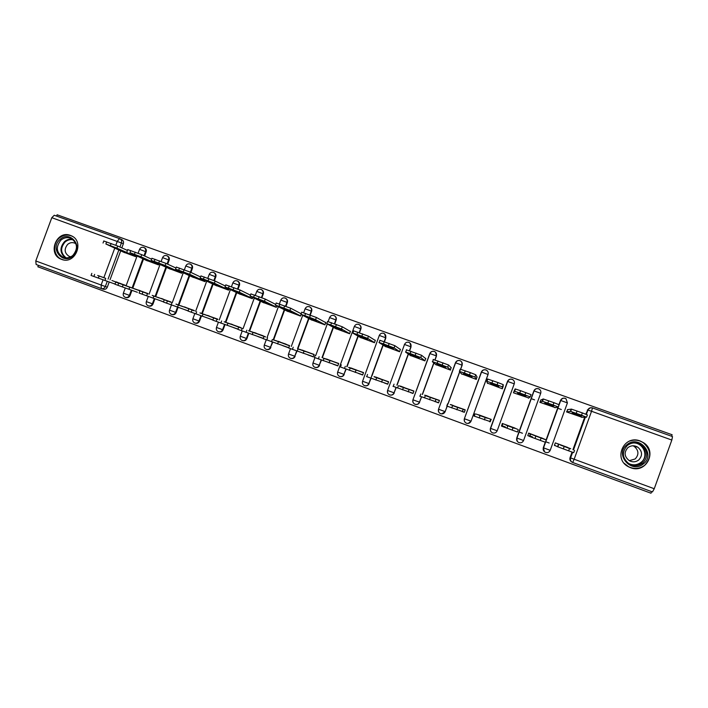 <?xml version="1.0" encoding="UTF-8"?>
<svg xmlns="http://www.w3.org/2000/svg" width="708" height="708" viewBox="0 0 708 708"><rect width="100%" height="100%" fill="white"/><g stroke="black" fill="none" stroke-linecap="round" stroke-linejoin="round"><path stroke-width="1.06" d="M144.644 256.004L146.167 251.871C146.671 250.083 146.158 248.738 144.644 247.844L144.007 247.543C145.529 248.437 146.043 249.782 145.538 251.57L144.016 255.712M167.681 264.181L169.177 260.119C169.681 258.332 169.168 256.986 167.646 256.084L167.053 255.792C168.575 256.694 169.088 258.048 168.584 259.836L167.088 263.907M190.93 272.412L192.39 268.447C192.895 266.659 192.381 265.305 190.85 264.394L190.293 264.111C191.824 265.031 192.346 266.385 191.841 268.182L190.381 272.155M214.391 280.731L215.816 276.855C216.321 275.058 215.798 273.695 214.267 272.775L213.754 272.509C215.285 273.438 215.807 274.801 215.303 276.598L213.86 280.518M238.038 289.174L239.454 285.333C239.95 283.536 239.437 282.165 237.888 281.235L237.561 281.058M261.898 297.714L263.305 293.882C263.801 292.085 263.279 290.714 261.739 289.776L261.491 289.643M285.961 306.343L287.368 302.52C287.864 300.714 287.342 299.342 285.793 298.387L285.651 298.307M310.246 315.069L311.653 311.228C312.157 309.431 311.626 308.051 310.077 307.086L310.051 307.077M334.751 323.875L336.158 320.016C336.654 318.255 336.158 316.883 334.645 315.901M359.478 332.769L360.894 328.893C361.381 327.185 360.912 325.822 359.478 324.813M384.435 341.743L385.86 337.849L384.577 333.84M409.622 350.805L411.056 346.885L409.95 342.999M435.039 359.965L436.482 356.009L435.65 352.354M460.678 369.257L462.156 365.213L461.722 362.018M630.518 467.678C645.846 474.103 657.75 451.571 643.669 442.774L640.174 440.978C623.819 434.314 612.694 459.28 628.651 466.855L630.518 467.678M61.561 259.367C75.287 265.084 85.013 241.154 71.172 235.711L70.428 235.41C56.49 229.719 47.02 254.092 61.171 259.216L61.561 259.367M38.382 265.341L37.851 266.783L651.006 493.228L651.599 491.609M121.581 239.57L121.847 239.676C123.351 240.57 123.856 241.906 123.36 243.685L121.811 247.889M120.687 250.924L110.014 279.828M109.2 282.032L107.297 287.191L105.333 286.528C104.465 288.342 103.111 289.006 101.279 288.545L36.135 264.509L35.781 260.951L51.799 217.692L54.25 215.25L119.953 238.782C121.475 239.676 121.98 241.021 121.475 242.809L119.918 247.03M671.591 436.252L672.131 434.756L57.1 214.772L56.613 216.09M571.834 462.05C570.135 460.979 569.542 459.501 570.055 457.616L572.064 452.076M572.931 449.669L584.684 417.251M585.799 414.18L587.746 410.047C588.702 408.074 590.268 407.365 592.454 407.914L672.494 436.571L671.83 440.057L654.245 488.741L652.457 491.927L572.489 462.413C570.586 461.386 569.905 459.855 570.427 457.828L572.462 452.217M567.86 409.56L566.55 411.923L582.126 417.313M570.728 448.73L555.32 442.889L554.408 445.403L556.152 446.04M543.956 438.916L528.69 433.128L527.779 435.624L528.734 435.969M541.036 399.905L539.877 402.312L555.311 407.622M517.433 429.207L502.317 423.455L501.583 426.004M514.468 390.347L513.459 392.79L528.779 397.976M489.998 421.756L491.237 419.393L476.13 414.056M487.387 383.099L502.361 388.789L503.131 386.267M463.227 411.923L464.315 412.321L465.218 409.852L450.253 404.56M461.448 373.815L476.298 379.399L476.926 376.833M436.703 402.188L438.544 402.861L439.438 400.401L424.614 395.161M435.765 364.576L450.483 370.098L450.961 367.496M410.445 392.542L413.012 393.489L413.906 391.037L399.215 385.842M410.321 355.416L424.906 360.876L425.791 358.434L425.243 358.239M384.435 382.993L387.719 384.205L388.603 381.762L374.054 376.621M385.117 346.345L399.569 351.752L400.454 349.318L399.763 349.071M358.673 373.541L362.655 375.001L363.54 372.576L349.124 367.479M360.142 337.344L374.461 342.699L375.346 340.283L374.523 339.982M333.149 364.169L337.822 365.886L338.707 363.469L324.423 358.416M335.406 328.432L349.584 333.742L350.469 331.326L349.513 330.99M307.874 354.885L313.219 356.85L314.104 354.451L299.953 349.442M310.883 319.6L324.937 324.857L325.822 322.459L324.733 322.069M289.599 345.849L275.695 340.557M286.59 310.847L300.519 316.06L301.095 314.467M265.447 336.973L251.659 331.742M262.518 302.174L276.315 307.334L276.837 305.918M241.508 328.176L227.843 323.007M238.658 293.581L252.34 298.696L252.809 297.413M217.79 319.467L204.24 314.352M215.02 285.059L228.569 290.13L229.003 288.952M194.275 310.83L180.85 305.776M191.585 276.616L205.019 281.642L205.417 280.554M170.982 302.281L157.672 297.272M168.362 268.252L181.673 273.235L182.044 272.226M147.883 293.802L134.688 288.846M145.344 259.96L158.539 264.898L158.893 263.951M124.997 285.404L111.917 280.501M122.528 251.738L135.609 256.632L135.936 255.747M143.494 259.128L132.777 288.174M131.953 290.404L130.051 295.563L129.387 295.351C128.502 297.183 127.13 297.847 125.263 297.342C123.493 296.466 122.865 295.077 123.378 293.156L129.387 295.351L131.299 290.174M166.495 267.403L155.742 296.59M154.91 298.847L152.999 304.015L152.379 303.812C151.485 305.661 150.096 306.325 148.22 305.812C146.459 304.936 145.83 303.537 146.344 301.617L152.379 303.812L154.291 298.634M189.709 275.748L178.903 305.086M178.062 307.369L176.159 312.547L175.575 312.361C174.681 314.21 173.274 314.874 171.38 314.352C169.619 313.485 169 312.078 169.522 310.148L175.575 312.361L177.487 307.175M213.126 284.174L202.276 313.662M201.426 315.972L199.523 321.149L198.983 320.972C198.072 322.839 196.665 323.503 194.744 322.981C192.992 322.105 192.381 320.697 192.895 318.759L198.983 320.972L200.886 315.786M236.755 292.669L225.861 322.308M225.002 324.645L223.1 329.831L222.595 329.671C221.684 331.548 220.268 332.211 218.329 331.68C216.577 330.804 215.967 329.397 216.489 327.45L222.595 329.671L224.507 324.468M260.606 301.236L249.659 331.034M248.8 333.388L246.888 338.592L246.419 338.451C245.508 340.336 244.074 340.999 242.118 340.459C240.375 339.583 239.764 338.167 240.286 336.212L246.419 338.451L248.34 333.22M284.669 309.874L273.677 339.849M272.81 342.203L270.474 347.309C269.553 349.194 268.102 349.867 266.128 349.318C264.385 348.433 263.774 347.017 264.305 345.053L270.474 347.309L272.394 342.053M308.954 318.591L297.909 348.734M297.041 351.106L294.74 356.239C293.811 358.142 292.351 358.814 290.36 358.257C288.616 357.372 288.006 355.947 288.537 353.982L294.74 356.239L296.67 350.964M333.468 327.37L322.361 357.708M321.494 360.08L319.228 365.266C318.299 367.178 316.821 367.85 314.812 367.275C313.069 366.39 312.458 364.956 312.989 362.983L319.228 365.266L321.166 359.965M358.213 336.22L347.044 366.771M346.168 369.142L343.946 374.364C343.008 376.293 341.522 376.966 339.495 376.382C337.743 375.488 337.132 374.054 337.672 372.072L343.946 374.364L345.893 369.036M383.196 345.132L371.948 375.913M371.081 378.293L368.886 383.55C367.948 385.488 366.443 386.161 364.399 385.577C362.646 384.674 362.036 383.232 362.576 381.249L368.886 383.55L370.842 378.205M408.428 354.08L397.082 385.143M396.223 387.515L394.064 392.825C393.117 394.772 391.604 395.445 389.533 394.852C387.719 393.905 387.072 392.436 387.586 390.444M433.924 363.027L422.455 394.48M421.596 396.834L419.481 402.188C418.525 404.144 416.994 404.817 414.906 404.206C413.074 403.25 412.419 401.781 412.941 399.781L429.809 353.54L436.358 355.885L434.889 359.921M459.74 371.842L448.049 403.923M447.217 406.224L445.137 411.631C444.173 413.605 442.633 414.277 440.518 413.658C438.668 412.693 438.013 411.206 438.535 409.206L455.465 362.735C456.395 360.815 457.899 360.124 459.961 360.637L460.527 360.903C462.067 361.938 462.581 363.337 462.076 365.116L460.581 369.231M481.36 372.027L488.06 374.505L471.032 421.171C470.059 423.154 468.501 423.827 466.36 423.198C464.51 422.216 463.846 420.729 464.368 418.72L481.36 372.027C482.298 370.098 483.803 369.399 485.9 369.921L486.511 370.213C488.033 371.257 488.538 372.665 488.042 374.426L471.032 421.171L464.519 418.791C463.979 420.8 464.59 422.269 466.36 423.198M517.256 441.323L516.743 437.978L533.894 390.869C534.832 388.922 536.372 388.223 538.505 388.763L539.231 389.108C540.708 390.188 541.195 391.586 540.7 393.312L523.566 440.518C522.575 442.527 520.982 443.208 518.796 442.544C516.92 441.544 516.247 440.04 516.769 438.022L533.894 390.869L540.7 393.312M544.576 451.872L543.266 447.748L545.275 442.226M546.116 439.907L558.037 407.047M558.922 404.613L560.541 400.427C561.488 398.471 563.037 397.772 565.188 398.312L565.984 398.71L567.418 402.896L550.205 450.332C549.204 452.359 547.603 453.031 545.39 452.35C543.505 451.341 542.824 449.828 543.355 447.81L545.364 442.252M522.442 433.252L518.964 431.969M531.08 398.622L534.567 399.87M557.718 408.215L561.329 409.516M549.169 443.022L545.629 441.73M532.469 436.898L529.628 435.854M522.451 433.225L518.982 431.942M505.344 426.942L501.795 425.641M301.281 313.626L300.183 313.237M113.899 283.678L115.023 284.085M137.37 292.289L114.97 284.235L115.749 282.12L147.919 293.705M161.061 300.989L163.504 301.882M184.965 309.768L188.08 310.909M209.09 318.618L212.887 320.016M233.445 327.565L237.932 329.211M258.022 336.583L263.208 338.495M282.828 345.69L288.731 347.858M125.599 297.449L125.927 297.555C127.785 298.059 129.166 297.395 130.051 295.563M148.583 305.927L148.848 306.015C150.724 306.529 152.105 305.856 152.999 304.015M171.77 314.476L171.964 314.547C173.867 315.06 175.257 314.396 176.159 312.547M195.169 323.114L195.302 323.149C197.213 323.68 198.621 323.016 199.523 321.149M218.781 331.822L218.834 331.84C220.772 332.371 222.188 331.707 223.1 329.831M242.605 340.61C244.552 341.141 245.977 340.468 246.888 338.592M266.615 349.469C268.571 349.973 269.987 349.301 270.89 347.433M290.855 358.407C292.811 358.894 294.227 358.213 295.112 356.354M315.326 367.434C317.272 367.894 318.689 367.195 319.556 365.363M340.035 376.55C341.973 376.966 343.371 376.267 344.23 374.452M364.983 385.754C366.912 386.125 368.293 385.409 369.134 383.621M390.196 395.046C392.099 395.356 393.453 394.63 394.267 392.878M415.711 404.427C417.552 404.649 418.862 403.914 419.632 402.215M438.641 409.259L438.473 410.897M441.597 413.914L445.235 411.649M468.227 423.437L471.085 421.163M562.692 398.303L560.426 400.462M101.492 288.616L103.262 289.191C105.094 289.661 106.439 288.988 107.297 287.191M590.454 407.764L587.277 410.091M580.525 415.915L582.206 415.853L573.71 412.791L572.197 412.923L580.525 415.915L580.746 415.304M581.525 417.322L586.56 417.207L581.534 415.215L570.683 411.445L566.595 411.799M567.382 409.622L571.515 409.144L582.374 412.906L587.392 414.906L586.569 417.18M556.984 443.5L567.692 447.429M560.532 445.093L570.285 448.757L560.532 445.093M574.551 450.35L573.71 452.651L568.63 450.828L557.55 446.721L558.382 444.42M554.47 445.226L557.55 446.721M553.001 406.003L554.099 405.728L545.691 402.702L544.762 403.038L553.001 406.003L553.222 405.401M554.877 407.719L558.231 407.012L553.098 404.985L542.514 401.294L539.912 402.224M540.691 400.064L543.346 399.011L553.939 402.684L559.063 404.719L558.231 406.994M525.752 396.188L526.274 395.71L517.937 392.71L517.592 393.25L525.752 396.188L525.964 395.595M528.478 398.206L530.186 396.914L519.76 392.975L514.309 391.197L513.53 392.816M513.981 391.365L515.141 388.922L520.584 390.692L531.018 394.63L530.186 396.905M643.466 463.837C631.474 474.316 614.181 454.297 626.881 444.757C638.766 434.243 656.236 454.226 643.466 463.837M627.376 445.438C621.447 452.244 622.173 458.492 629.554 464.191C634.235 466.448 638.625 466.076 642.722 463.085C648.422 456.819 648.032 450.766 641.563 444.925C636.634 442.022 631.908 442.19 627.376 445.438M633.032 445.783L634.288 446.465C638.802 450.447 639.103 454.616 635.173 458.961L629.279 460.678M638.713 460.005C635.793 462.138 632.678 462.377 629.359 460.722C624.261 456.704 623.792 452.332 627.934 447.598C631.076 445.35 634.359 445.208 637.802 447.182C642.439 451.27 642.74 455.545 638.713 460.005M624.19 463.298L628.509 466.705C634.288 469.413 639.678 468.926 644.696 465.253C651.732 457.554 651.307 450.076 643.413 442.819C639.12 440.04 634.589 439.429 629.81 441.004M73.048 255.854C62.835 265.482 49.303 248.216 60.074 239.393C70.216 229.728 83.88 246.968 73.048 255.854M60.906 240.145C55.56 246.933 56.259 252.623 63.012 257.19C66.543 258.482 69.844 257.871 72.906 255.367C78.216 248.685 77.588 243.03 71.012 238.392C67.419 236.994 64.047 237.578 60.906 240.145M75.446 252.03L76.075 250.455M70.818 256.8L69.145 256.358C64.401 253.137 63.915 249.136 67.676 244.366C69.88 242.57 72.243 242.154 74.774 243.127L75.977 243.826M72.641 236.499L71.694 236.021C67.225 234.268 63.03 234.985 59.118 238.18C52.144 243.897 53.693 256.402 61.764 259.34L63.348 259.854M528.637 433.278L546.266 439.978L541.248 437.73M530.637 433.836L528.646 433.252M533.142 435.048L542.222 438.464L533.142 435.048M546.266 439.978L545.434 442.27L535 438.482L529.434 436.394L530.265 434.11M527.849 435.438L529.434 436.394M504.538 424.269L515.043 428.119M506.016 425.11L514.442 428.278L506.016 425.11M518.274 429.712L517.442 431.995L512.158 430.092L501.6 426.172L502.423 423.897M501.538 425.605L501.6 426.172M498.759 386.471L498.715 385.789L490.467 382.816L490.679 383.559L498.759 386.471M502.326 388.781L502.423 386.913L497.096 384.816L486.706 381.258L487.52 383.444M486.706 381.249L487.529 379.001L497.919 382.541L503.246 384.648L502.423 386.913M503.096 386.772L503.246 384.648M490.901 382.966L490.679 383.559M472.032 376.842L471.44 375.966L463.271 373.028L464.032 373.966L472.032 376.842M476.334 379.302L474.935 377.019L464.413 373.054L459.377 371.417L461.749 374.16M459.377 371.399L460.191 369.169L470.333 372.62L475.758 374.762L474.935 377.019M477.112 377.169L475.758 374.762M464.253 373.364L464.032 373.966M445.562 367.31L444.42 366.24L436.34 363.328L437.641 364.461L445.562 367.31M450.527 369.974L447.713 367.222L437.155 363.239L432.314 361.673L436.225 364.956M433.128 359.434L448.536 364.974L447.713 367.222M451.306 367.841L448.536 364.974M437.863 363.859L437.641 364.461M478.679 414.791L489.086 418.605M479.148 415.26L487.219 418.216L479.121 415.331M490.414 421.649L474.041 416.056L474.864 413.799M465.165 409.976L463.377 409.18M453.058 405.401L450.934 404.622M452.545 405.498L460.536 408.428L452.518 405.578M450.89 404.746L465.156 410.012M464.377 412.144L446.766 406.038L447.58 403.79M439.394 400.524L437.898 399.843M427.685 396.091L425.579 395.321M426.198 395.843L434.11 398.737L426.172 395.914M427.632 396.214L428.278 396.312M425.535 395.445L439.376 400.56M438.606 402.693L419.747 396.126M419.348 357.867L417.676 356.611L409.666 353.726L411.498 355.044L419.348 357.867M424.95 360.744L420.764 357.522L410.162 353.522L405.516 352.026L410.932 355.85M406.321 349.805L421.579 355.292L420.764 357.522M425.729 358.629L421.579 355.292M411.72 354.442L411.498 355.044M413.853 391.17L412.667 390.586M402.533 386.878L400.454 386.108M400.1 386.267L407.941 389.143L400.073 386.347M403.171 387.143L404.056 387.435M402.489 387.002L403.179 387.108M400.401 386.232L413.844 391.197M413.074 393.321L393.002 386.303M393.382 348.513L391.188 347.07L383.258 344.212L385.612 345.716L393.382 348.513M399.613 351.611L394.082 347.911L383.435 343.902L378.975 342.477L385.869 346.814M379.789 340.256L394.896 345.69L394.082 347.911M400.383 349.504L394.896 345.69M385.825 345.115L385.612 345.716M388.559 381.886L387.657 381.417M377.621 377.736L375.559 376.983M374.258 376.789L382.019 379.638L374.231 376.868M378.408 378.081L380.046 378.63M377.576 377.86L378.426 378.037M375.506 377.107L388.55 381.922M387.78 384.037L366.514 376.576M367.664 339.256L364.956 337.627L357.098 334.796L367.664 339.256M374.514 342.557L367.656 338.397L356.965 334.38L352.699 333.017L361.045 337.866M353.504 330.813L368.47 336.194L367.656 338.397M375.275 340.459L368.47 336.194M360.177 335.884L359.965 336.477M363.496 372.7L362.877 372.337M352.929 368.691L350.885 367.939M348.655 367.408L356.345 370.222L348.628 367.479M353.876 369.098L356.248 369.903M352.885 368.815L353.903 369.045M350.841 368.063L363.478 372.735M362.717 374.833L340.283 366.948M342.185 330.078L331.194 325.468L342.185 330.078M349.637 333.592L341.486 328.981L330.76 324.945L326.671 323.644L336.442 328.999M327.477 321.45L342.291 326.777L341.486 328.981M350.407 331.503L342.291 326.777M334.778 326.733L334.557 327.326M328.468 359.717L326.441 358.974M323.291 358.106L330.91 360.894L323.264 358.177M329.574 360.195L332.654 361.257M328.424 359.841L329.592 360.133M326.397 359.098L338.645 363.629M337.884 365.717L314.308 357.407M316.954 320.99L305.537 316.237L316.954 320.99M324.99 324.707L315.573 319.653L304.803 315.6L300.9 314.37L312.06 320.22M301.696 312.184L316.379 317.458L315.573 319.653M325.751 322.636L316.379 317.458M309.608 317.671L309.396 318.264M291.944 311.98L280.12 307.086L291.944 311.98M300.573 315.91L289.908 310.405L279.102 306.343L275.368 305.175L287.899 311.511M276.173 303.006L290.705 308.228L289.908 310.405M301.219 313.786L290.705 308.228M284.678 308.697L284.466 309.29M267.181 303.059L254.951 298.024L267.181 303.059M276.377 307.184L264.482 301.254L253.65 297.183L250.092 296.077L263.96 302.882M250.88 293.909L265.279 299.086L264.482 301.254M275.713 304.413L265.279 299.086M259.978 299.803L259.765 300.387M242.64 294.227L230.02 289.041L242.64 294.227M252.393 298.546L239.304 292.192L228.427 288.103L225.047 287.059L240.233 294.333M225.808 284.89L240.092 290.032L239.304 292.192M250.437 295.156L240.092 290.032M235.507 290.997L235.295 291.572M218.329 285.466L205.32 280.147L218.329 285.466M228.622 289.979L214.365 283.209L203.453 279.111L200.24 278.129L216.719 285.864M200.948 275.952L215.152 281.067L214.365 283.209M225.392 286.014L215.152 281.067M211.258 282.271L211.046 282.846M194.24 276.793L180.85 271.341L194.24 276.793M205.072 281.492L189.656 274.315L178.717 270.208L175.664 269.279L193.417 277.465M176.319 267.084L190.443 272.182L189.656 274.315M200.568 276.978L190.443 272.182M187.231 273.624L187.018 274.191M304.228 350.832L302.219 350.097M298.165 348.894L305.714 351.664L298.139 348.964M305.484 351.363L309.272 352.681M304.183 350.956L305.502 351.301M302.174 350.221L314.042 354.611M313.281 356.69L288.581 347.964M280.2 342.026L278.209 341.291M273.279 339.769L280.757 342.504L273.253 339.84M280.156 342.15L286.094 344.185M278.164 341.415L289.661 345.672M288.784 347.699L263.102 338.61M256.393 333.291L254.42 332.574M248.623 330.724L256.031 333.441L248.596 330.804M256.349 333.415L263.111 335.76M254.376 332.689L265.5 336.813M263.261 338.362L237.87 329.362L238.676 327.193M232.799 324.645L230.843 323.928M224.197 321.768L231.534 324.459L224.171 321.839M232.755 324.768L240.322 327.406M230.799 324.052L241.561 328.034M237.968 329.114L212.834 320.166L213.63 318.007M209.418 316.069L207.471 315.361M199.992 312.892L207.258 315.556L199.966 312.963M209.373 316.193L217.737 319.122M207.426 315.476L217.834 319.335M212.913 319.936L188.027 311.042M186.239 307.573L184.31 306.865M176.009 304.104L183.213 306.741L175.982 304.174M188.213 308.387L194.373 310.564M186.195 307.688L188.239 308.307M184.266 306.989L194.319 310.715M188.098 310.847L163.451 302.024M170.363 268.19L156.61 262.606L170.363 268.19M181.735 273.084L165.176 265.5L154.211 261.385L151.317 260.517L170.309 269.137M151.919 258.305L165.964 263.376L165.176 265.5M175.973 268.031L165.964 263.376M163.424 265.058L163.221 265.615M163.256 299.148L161.353 298.449M152.247 295.386L159.38 298.006L152.22 295.457M163.221 299.272L171.071 302.033M161.309 298.572L171.017 302.166M163.513 301.838L139.095 293.085M146.715 259.677L132.591 253.96L146.715 259.677M158.592 264.748L140.927 256.774L129.936 252.65L147.414 260.889M127.75 249.614L141.715 254.659L140.927 256.774M151.601 259.19L141.715 254.659M139.83 256.57L139.626 257.119M140.485 290.802L138.6 290.103M128.697 286.749L121.44 284.174L128.67 286.82M142.733 291.714L147.972 293.572M140.441 290.917L142.759 291.634M138.556 290.227L115.749 282.12M123.272 251.234L108.793 245.393L123.272 251.234M135.662 256.482L116.908 248.127L105.881 243.994L124.723 252.712M103.793 240.994L117.687 246.021L116.908 248.127M127.449 250.428L117.687 246.021M116.439 248.189L116.254 248.703M117.909 282.527L116.041 281.837M105.359 278.2L97.686 275.456L105.342 278.262M120.289 283.483L125.068 285.191M117.864 282.642L120.316 283.404M115.997 281.952L125.033 285.306M115.032 284.067L91.058 275.465L91.836 273.35M143.742 247.428L144.007 247.543C142.016 246.853 140.52 247.455 139.547 249.34L146.167 251.871M166.769 255.668L167.053 255.792C165.053 255.092 163.557 255.703 162.566 257.606L169.177 260.119M190.001 263.987L190.293 264.111C188.293 263.411 186.797 264.022 185.806 265.942L192.39 268.447M213.435 272.376L213.754 272.509C211.745 271.801 210.241 272.412 209.241 274.35L215.816 276.855M237.091 280.846L237.419 280.988C238.959 281.917 239.481 283.288 238.977 285.085L237.552 288.979M239.454 285.333L232.87 282.89M260.96 289.395L261.305 289.537C262.854 290.484 263.376 291.855 262.872 293.661L261.447 297.546M263.305 293.882L256.747 291.395L256.977 290.908M285.041 298.015L285.404 298.174C286.952 299.121 287.483 300.502 286.979 302.307L285.554 306.192M287.368 302.52L280.775 300.077M309.343 306.714L309.732 306.883C311.281 307.847 311.812 309.228 311.308 311.033L309.874 314.936M311.653 311.228L305.051 308.785M333.875 315.494L334.282 315.671C335.831 316.653 336.362 318.034 335.858 319.839L334.424 323.76M336.158 320.016L329.539 317.573M358.629 324.361L359.053 324.547C360.611 325.538 361.142 326.928 360.637 328.724L359.195 332.663M360.894 328.893L354.257 326.441M383.603 333.3L384.063 333.503C385.621 334.503 386.143 335.902 385.648 337.698L384.196 341.654M385.86 337.849L379.205 335.388M408.826 342.327L409.312 342.548C410.861 343.557 411.383 344.955 410.888 346.752L409.428 350.734M411.056 346.885L404.392 344.415M429.818 353.513C430.738 351.619 432.225 350.929 434.278 351.442L434.8 351.681C436.34 352.708 436.863 354.106 436.358 355.885L436.482 356.009M462.156 365.213L455.465 362.735M512.079 379.293L512.742 379.612C514.238 380.674 514.743 382.081 514.247 383.825L497.175 430.8C496.193 432.792 494.618 433.473 492.458 432.827C490.591 431.836 489.918 430.331 490.44 428.322L507.503 381.408C508.433 379.47 509.964 378.762 512.079 379.293M123.36 243.685L51.799 217.692M118.794 250.083L108.067 279.129M107.253 281.341L105.333 286.528L101.129 285.023L103.041 279.855M103.864 277.633L114.705 248.278M115.82 245.251L117.324 241.189L119.608 238.64L54.25 215.25M35.781 260.951L101.129 285.023L101.279 288.545M570.055 457.616L570.604 457.899C570.055 459.926 570.683 461.43 572.489 462.413M573.33 449.828L585.135 417.242M586.189 414.339L587.932 410.074L586.366 414.41M671.83 440.057L591.543 411.268L574.161 459.244L654.245 488.741M142.857 258.845L132.122 287.935M165.902 267.137L155.123 296.369M189.151 275.492L178.328 304.882M212.604 283.935L201.745 313.467M236.277 292.439L225.365 322.131M260.163 301.024L249.207 330.875M264.314 345.035L266.235 339.796M284.271 309.679L273.261 339.698M288.545 353.956L290.475 348.69M308.599 318.405L297.537 348.61M333.158 327.202L322.034 357.593M357.947 336.07L346.761 366.673M362.584 381.223L379.338 335.38C380.426 333.318 382.001 332.698 384.063 333.503M382.975 344.991L371.709 375.833M408.25 353.956L396.896 385.081M396.029 387.444L394.064 392.825L387.71 390.506C387.17 392.498 387.78 393.94 389.533 394.852M433.8 362.921L422.304 394.436M421.455 396.781L419.481 402.188L413.074 399.843C412.534 401.843 413.145 403.294 414.906 404.206M459.66 371.753L447.952 403.896M447.12 406.188L445.137 411.631L438.677 409.268C438.137 411.277 438.748 412.737 440.518 413.658M516.743 437.978L523.566 440.518M543.266 447.748L550.205 450.332M546.204 439.951L558.143 407.029M559.01 404.657L560.541 400.427L567.418 402.896M490.44 428.322L497.175 430.8M507.503 381.408L514.247 383.825M464.368 418.72L481.537 372.045C482.697 369.886 484.352 369.275 486.511 370.213M438.535 409.206L455.633 362.753C456.766 360.62 458.403 360 460.527 360.903M412.941 399.781L429.968 353.54C431.084 351.434 432.694 350.814 434.8 351.681M387.586 390.435L404.534 344.415C405.631 342.336 407.224 341.716 409.312 342.548M256.721 291.448L255.305 295.316M216.498 327.432L218.4 322.228M192.903 318.742L194.806 313.564M209.223 274.403L207.807 278.244M185.779 265.996L184.372 269.819M162.548 257.659L161.141 261.473M139.52 249.393L138.113 253.216M591.543 411.268L592.472 407.923C590.41 407.427 588.897 408.144 587.932 410.074L591.543 411.268M572.675 462.483L574.161 459.244L570.604 457.899L572.639 452.279M571.197 409.082L570.365 411.375M577.064 410.994L576.224 413.304M582.374 412.906L581.534 415.215M568.63 450.828L569.471 448.509M563.329 448.881L564.17 446.562M543.027 398.949L542.195 401.232M548.682 400.79L547.85 403.091M553.939 402.684L553.098 404.985M515.141 388.922L514.309 391.197M520.584 390.692L519.76 392.975M525.787 392.559L524.955 394.852M636.226 442.934L640.28 444.695C646.678 450.474 647.059 456.474 641.421 462.687C638.253 465.103 634.687 465.793 630.731 464.749M627.837 463.067C632.465 465.599 636.873 465.368 641.05 462.359C649.263 456.324 643.209 442.022 632.899 442.996M65.207 257.783C59.808 252.88 59.587 247.49 64.534 241.614C66.933 239.587 69.605 238.808 72.561 239.277M73.278 239.835C70.269 239.207 67.534 239.932 65.065 242.003C60.18 247.915 60.525 253.207 66.109 257.862M540.248 440.403L541.08 438.102M535 438.482L535.841 436.181M512.158 430.092L512.99 427.8M506.963 428.181L507.795 425.889M492.777 380.692L491.945 382.966M497.919 382.541L497.096 384.816M465.236 370.788L464.413 373.054M470.333 372.62L469.51 374.886M437.969 360.991L437.155 363.239M443.022 362.806L442.199 365.062M489.732 421.818L490.555 419.552M484.343 419.879L485.175 417.596M479.201 417.986L480.033 415.711M462.297 411.746L463.112 409.49M456.81 409.764L457.634 407.498M451.722 407.897L452.545 405.631M435.128 401.772L435.942 399.524M429.552 399.755L430.375 397.498M424.508 397.905L425.331 395.657M410.976 351.283L410.162 353.522M415.977 353.08L415.154 355.327M408.224 391.896L409.047 389.657M402.56 389.851L403.374 387.603M397.569 388.019L398.392 385.772M384.249 341.672L383.435 343.902M389.196 343.451L388.382 345.681M381.594 382.116L382.409 379.886M375.833 380.037L376.647 377.798M370.895 378.222L371.709 375.992M357.779 332.158L356.965 334.38M362.682 333.919L361.868 336.141M355.221 372.426L356.027 370.213M349.371 370.319L350.186 368.098M344.477 368.523L345.292 366.301M331.565 322.733L330.76 324.945M336.424 324.476L335.61 326.689M329.096 362.841L329.901 360.637M323.167 360.699L323.972 358.487M318.317 358.921L319.131 356.708M305.608 313.405L304.803 315.6M310.423 315.131L309.608 317.326M279.908 304.166L279.102 306.343M284.669 305.874L283.864 308.06M254.446 295.006L253.65 297.183M259.163 296.705L258.358 298.882M229.224 285.944L228.427 288.103M233.897 287.616L233.1 289.784M204.249 276.961L203.453 279.111M208.878 278.625L208.081 280.784M179.505 268.066L178.717 270.208M184.089 269.713L183.301 271.863M303.228 353.345L304.033 351.15M297.21 351.168L298.015 348.964M292.413 349.407L293.218 347.212M277.607 343.938L278.412 341.752M271.509 341.734L272.315 339.539M266.757 339.99L267.562 337.796M252.234 334.619L253.03 332.45M246.057 332.388L246.853 330.202M241.348 330.654L242.154 328.477M227.1 325.388L227.896 323.229M220.843 323.131L221.639 320.963M216.188 321.414L216.984 319.246M202.205 316.246L203.001 314.104M195.877 313.963L196.665 311.803M191.257 312.263L192.054 310.104M177.549 307.192L178.336 305.06M171.141 304.874L171.929 302.732M166.566 303.201L167.353 301.05M154.999 259.252L154.211 261.385M159.539 260.889L158.751 263.022M153.114 298.227L153.901 296.094M146.636 295.882L147.423 293.74M142.104 294.218L142.892 292.085M130.714 250.526L129.936 252.65M135.219 252.145L134.431 254.269M128.918 289.342L129.697 287.218M122.36 286.97L123.148 284.837M117.873 285.324L118.661 283.2M106.669 241.879L105.881 243.994M111.121 243.481L110.342 245.596M104.943 280.536L105.722 278.43M98.315 278.138L99.102 276.023M93.872 276.509L94.651 274.394M62.003 259.517L61.171 259.216M565.984 398.71C563.727 397.613 561.975 398.197 560.727 400.454L543.523 447.881C542.974 449.899 543.602 451.385 545.39 452.35M539.231 389.108C537.009 388.081 535.292 388.674 534.08 390.896L516.937 438.093C516.398 440.111 517.017 441.588 518.796 442.544M512.742 379.612C510.556 378.63 508.866 379.24 507.689 381.426L490.609 428.393C490.06 430.411 490.679 431.88 492.458 432.827M337.672 372.072L354.372 326.415C355.443 324.379 357 323.76 359.053 324.547M312.989 362.983L314.945 357.664M315.759 355.434L327.273 323.981M328.158 321.574L329.636 317.538C330.689 315.52 332.238 314.901 334.282 315.671M291.298 346.442L302.714 315.317M303.661 312.715L305.121 308.75C306.166 306.75 307.697 306.121 309.732 306.883M267.066 337.539L278.377 306.697M279.377 303.971L280.828 300.033C281.855 298.05 283.386 297.431 285.404 298.174M240.286 336.212L242.216 330.972M243.039 328.716L254.278 298.13M261.305 289.537C259.287 288.811 257.774 289.43 256.747 291.395M219.232 319.972L230.392 289.616M231.454 286.74L232.888 282.828C233.897 280.881 235.41 280.271 237.419 280.988M195.638 311.316L206.727 281.173M169.522 310.148L171.424 304.98M172.248 302.732L183.275 272.792M146.344 301.617L148.246 296.466M149.069 294.218L160.035 264.473M123.378 293.156L125.272 288.032M126.095 285.793L137.007 256.225M121.847 239.676L119.608 238.64M672.494 436.571L592.472 407.923M585.339 417.233L573.498 449.907M571.515 409.144L570.683 411.445M557.842 446.837L558.683 444.536M543.346 399.011L542.514 401.294M515.451 388.975L514.628 391.25M641.563 444.925L640.28 444.695C646.634 450.447 647.006 456.43 641.377 462.66C638.209 465.085 634.651 465.775 630.713 464.74M637.802 447.182L634.288 446.465M63.632 257.42L63.012 257.19M71.694 236.021L72.234 236.251M529.726 436.517L530.558 434.225M501.892 426.296L502.715 424.012M487.83 379.046L487.007 381.311M460.483 369.204L459.66 371.461M433.402 359.46L432.579 361.708M474.325 416.171L475.148 413.906M447.022 406.153L447.845 403.896M419.994 396.223L420.809 393.984M406.578 349.814L405.764 352.044M393.223 386.4L394.037 384.161M380.01 340.256L379.196 342.477M366.709 376.665L367.523 374.444M353.699 330.795L352.894 333.008M340.451 367.018L341.256 364.815M327.636 321.423L326.831 323.618M314.44 357.469L315.246 355.274M301.829 312.139L301.024 314.325M276.253 302.944L275.456 305.121M250.924 293.829L250.128 295.997M225.834 284.802L225.038 286.961M200.975 275.863L200.187 278.014M176.345 267.005L175.566 269.146M288.678 348.017L289.475 345.823M263.155 338.645L263.951 336.468M188.027 311.06L188.815 308.909M163.442 302.033L164.229 299.9M151.946 258.234L151.167 260.358M139.095 293.094L139.874 290.97M127.776 249.543L126.998 251.659M103.819 240.924L103.041 243.03"/></g></svg>

